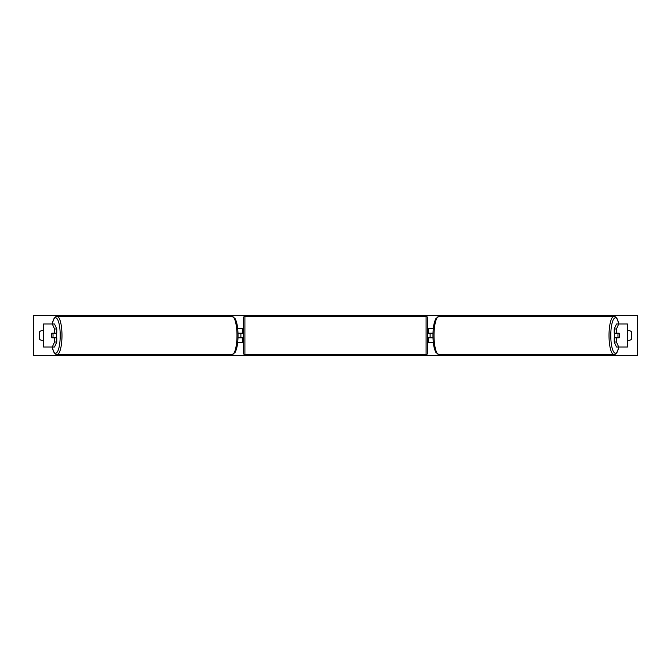 <?xml version="1.0" encoding="UTF-8"?>
<svg xmlns="http://www.w3.org/2000/svg" width="671" height="671" viewBox="0 0 671 671"><rect width="100%" height="100%" fill="white"/><g stroke="black" fill="none" stroke-linecap="round" stroke-linejoin="round"><path stroke-width="1.01" d="M237.66 342.688L242.323 342.688L242.323 337.798L238.004 337.798M242.323 333.487L242.323 328.312L237.66 328.312M240.889 333.202L242.617 333.487L242.617 332.623L243.481 332.623M240.889 333.487L240.889 337.798M238.004 333.202L242.323 333.202M56.767 328.975L54.544 328.975L52.304 324.001L54.527 324.001L56.767 328.975L56.767 333.202L51.86 333.202A2.877 0.746 -90 0 0 51.566 335.5A2.877 0.746 -90 0 0 51.86 337.798L54.544 337.798L54.544 342.025L56.767 342.025L56.767 337.798L54.544 337.798M56.767 342.025L54.527 346.999L43.489 346.999L43.489 324.001L52.304 324.001M54.544 333.202L54.544 328.975M52.304 346.999L54.544 342.025M614.233 328.975L614.233 333.202L619.14 333.202A2.877 0.746 -90 0 1 619.434 335.5A2.877 0.746 -90 0 1 619.14 337.798L616.456 337.798L616.456 342.025L614.233 342.025L616.473 346.999L627.511 346.999L627.511 324.001L616.473 324.001L614.233 328.975L616.456 328.975L618.696 324.001M614.233 342.025L614.233 337.798L616.456 337.798M616.456 333.202L616.456 328.975M618.696 346.999L616.456 342.025M433.34 342.688L428.677 342.688L428.677 337.798L432.996 337.798M428.677 333.487L428.677 328.312L433.34 328.312M430.111 333.202L430.111 337.798M432.996 333.202L428.677 333.202M244.915 316.376L244.915 354.624A1.434 1.434 0 0 1 243.481 353.189L243.481 317.811A1.434 1.434 0 0 1 244.915 316.376L426.085 316.376A1.434 1.434 0 0 1 427.519 317.811L427.519 353.189A1.434 1.434 0 0 1 426.085 354.624L426.085 316.376M244.915 354.624L426.085 354.624M243.481 338.377L242.617 338.377L242.617 337.513L240.889 337.513M427.519 338.377L428.383 338.377L428.383 337.513L430.111 337.513M430.111 333.487L428.383 333.487L428.383 332.623L427.519 332.623M56.087 333.202A2.877 0.746 90 0 1 56.389 335.5A2.877 0.746 90 0 1 56.087 337.798M52.841 337.513L51.776 337.513A2.877 0.746 90 0 1 51.566 335.5A2.877 0.746 90 0 1 51.776 333.487L52.841 333.487A2.877 0.746 90 0 1 53.051 335.5A2.877 0.746 90 0 1 52.841 337.513L55.341 337.513A2.877 0.746 90 0 1 55.257 337.798M55.257 333.202A2.877 0.746 90 0 1 55.341 333.487L52.841 333.487M33.55 355.63L33.55 315.37L637.45 315.37L637.45 355.63L33.55 355.63M43.489 330.912A3.598 3.598 0 0 0 39.589 331.759L39.589 339.241A3.598 3.598 0 0 0 43.489 340.088M627.511 330.912A3.598 3.598 0 0 1 631.411 331.759L631.411 339.241A3.598 3.598 0 0 1 627.511 340.088M614.913 333.202A2.877 0.746 90 0 0 614.611 335.5A2.877 0.746 90 0 0 614.913 337.798M619.434 335.5A2.877 0.746 90 0 0 619.224 333.487L618.159 333.487A2.877 0.746 90 0 0 617.949 335.5A2.877 0.746 90 0 0 618.159 337.513L619.224 337.513A2.877 0.746 90 0 0 619.434 335.5M618.159 333.487L615.659 333.487A2.877 0.746 90 0 1 615.743 333.202M618.159 337.513L615.659 337.513A2.877 0.746 90 0 0 615.743 337.798M43.64 346.999L43.64 324.001M627.36 346.999L627.36 324.001M52.162 346.999A17.689 4.58 -90 0 0 57.228 352.09A17.689 4.58 -90 0 0 60.222 335.5A17.689 4.58 -90 0 0 57.228 318.91A17.689 4.58 -90 0 0 52.162 324.001M61.984 335.5A19.123 4.949 90 0 1 57.027 354.624L232.023 354.624A19.123 4.949 -90 0 0 236.98 335.5A19.123 4.949 -90 0 0 232.023 316.376L57.027 316.376A19.123 4.949 90 0 1 61.984 335.5M618.838 346.999A17.689 4.58 -90 0 1 613.772 352.09A17.689 4.58 -90 0 1 610.778 335.5A17.689 4.58 -90 0 1 613.772 318.91A17.689 4.58 -90 0 1 618.838 324.001M613.973 316.376A19.123 4.949 90 0 0 609.016 335.5A19.123 4.949 90 0 0 613.973 354.624L438.977 354.624A19.123 4.949 -90 0 1 434.02 335.5A19.123 4.949 -90 0 1 438.977 316.376L613.973 316.376L615.466 316.821L616.959 318.431L618.914 324.001M52.086 346.999L54.041 352.569L55.534 354.179L57.027 354.624M232.023 316.376L235.018 318.431C236.98 322.055 237.995 327.75 238.046 335.5C237.995 343.25 236.98 348.945 235.018 352.569L232.023 354.624M52.086 324.001L54.041 318.431L55.534 316.821L57.027 316.376M438.977 354.624L435.982 352.569C434.02 348.945 433.005 343.25 432.954 335.5C433.005 327.75 434.02 322.055 435.982 318.431L438.977 316.376M618.914 346.999L616.959 352.569L615.466 354.179L613.973 354.624"/></g></svg>
